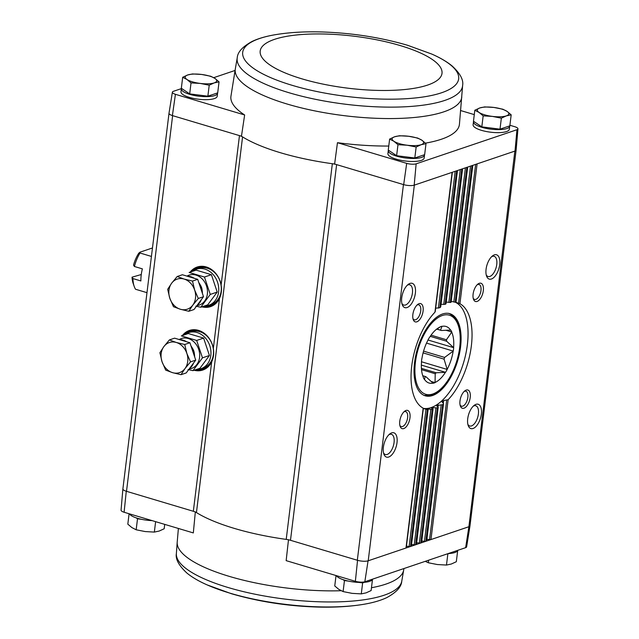 <?xml version="1.0" encoding="UTF-8"?>
<svg xmlns="http://www.w3.org/2000/svg" width="639" height="639" viewBox="0 0 639 639"><rect width="100%" height="100%" fill="white"/><g stroke="black" fill="none" stroke-linecap="round" stroke-linejoin="round"><path stroke-width="0.96" d="M124.102 512.254L126.274 491.247A7.94 2.268 -173 0 1 122.88 488.931L121.051 510.162A7.165 2.045 7 0 0 124.102 512.254L193.321 532.918L195.334 511.871M388.768 146.043A115.108 32.885 7 0 1 337.464 142.697L406.684 163.368L403.68 184.647L336.617 164.622A9.521 2.724 7 0 0 332.344 163.72A115.883 33.108 7 0 0 334.62 164.023L336.617 164.622L290.489 540.29A9.521 2.724 7 0 0 286.216 539.388A115.883 33.108 7 0 1 196.445 512.574A9.521 2.724 7 0 0 193.337 511.28L126.274 491.247M288.493 539.691L286.152 560.643L355.364 581.314A7.165 2.045 7 0 0 364.829 581.778L368.064 560.842A7.94 2.268 -173 0 1 357.552 560.315L355.364 581.314M290.489 540.29L357.552 560.315M424.528 154.702A18.251 5.216 -173 0 1 424.52 155.045L424.152 158.065A18.251 5.216 -173 0 1 414.447 161.443A18.251 5.216 -173 0 1 396.236 159.159A18.251 5.216 -173 0 1 387.913 153.616L388.288 150.596A18.251 5.216 -173 0 1 388.408 150.157M509.722 125.875A18.251 5.216 -173 0 1 509.714 126.218L509.347 129.238A18.251 5.216 -173 0 1 499.634 132.616A18.251 5.216 -173 0 1 481.431 130.332A18.251 5.216 -173 0 1 473.108 124.789L473.475 121.769A18.251 5.216 -173 0 1 473.603 121.33M460.615 110.539L474.282 114.621M509.906 125.26L514.898 126.746A7.165 2.045 7 0 1 517.949 128.838L516.12 150.069A7.94 2.268 7 0 1 515.018 151.052L477.093 163.888L459.92 303.733L455.982 302.335L472.804 165.341M425.454 143.136A115.108 32.885 7 0 0 459.441 124.214L462.636 85.354C463.626 79.819 460.112 73.349 452.085 65.937C446.853 61.663 440.079 57.702 431.764 54.059L407.562 45.273C380.365 37.35 351.698 32.909 321.561 31.95C304.523 31.455 288.932 32.397 274.786 34.786L274.786 34.786A108.79 31.079 7 0 0 272.342 78.341A108.79 31.079 7 0 0 423.593 96.912A108.79 31.079 7 0 0 431.764 54.059M406.684 163.368A7.165 2.045 7 0 0 416.149 163.832L516.959 129.725A7.165 2.045 7 0 0 517.949 128.838M337.464 142.697L334.62 164.023M241.462 136.203A115.883 33.108 7 0 0 242.572 136.906A9.521 2.724 7 0 0 239.465 135.612L241.462 136.203L244.641 114.972L175.421 94.308L172.394 115.579L239.465 135.612L221.118 284.994C221.917 289.922 221.366 294.419 219.465 298.477A20.895 17.213 71.3 0 1 216.389 302.902A20.895 17.213 71.3 0 1 201.916 306.84M182.682 77.271L181.332 88.27L189.679 93.893L207.867 96.193L217.699 92.863L219.049 81.864L214.209 82.902L209.217 85.195L200.199 83.421L191.029 82.894L186.931 79.46L182.682 77.271L187.682 74.979L192.523 73.94L201.692 74.467L210.702 76.241L214.96 78.429L219.049 81.864M389.63 139.07L388.272 150.069L396.619 155.7L414.807 157.993L424.647 154.662L425.997 143.663L421.157 144.702L416.157 146.994L407.139 145.221L397.977 144.694L393.88 141.259L389.63 139.07L394.622 136.778L399.463 135.74L408.633 136.267L417.65 138.04L421.9 140.229L425.997 143.663M474.817 110.243L473.467 121.242L481.814 126.865L500.002 129.166L509.834 125.835L511.184 114.836L506.344 115.875L501.351 118.167L492.334 116.394L483.164 115.867L479.066 112.432L474.817 110.243L479.817 107.951L484.658 106.913L493.827 107.44L502.837 109.213L507.094 111.402L511.184 114.836M514.866 151.108L468.89 526.72L465.639 547.671A7.165 2.045 7 0 0 466.622 546.824L469.992 525.785A7.94 2.268 7 0 0 470 525.681M465.639 547.671L364.829 581.778M468.89 526.72A7.94 2.268 7 0 0 469.992 525.785A7.94 2.268 7 0 1 468.746 526.776L368.064 560.842M403.449 184.583L357.321 560.251A7.94 2.268 7 0 0 368.216 560.786L414.344 185.118L456.645 170.805L439.84 307.71L435.662 308.214M169 113.319L122.888 488.907A7.94 2.268 -173 0 1 122.896 488.827M122.888 488.907A7.94 2.268 7 0 0 126.506 491.319L172.626 115.651A7.94 2.268 7 0 1 172.394 115.579A7.94 2.268 -173 0 1 169.008 113.215L172.378 92.176A7.165 2.045 7 0 0 175.421 94.308M182.387 335.531A20.895 17.213 71.3 0 1 196.269 329.868A20.895 17.213 71.3 0 1 213.33 348.407C214.137 353.343 213.578 357.832 211.677 361.89A20.895 17.213 71.3 0 1 208.602 366.323A20.895 17.213 71.3 0 1 194.136 370.253M190.166 272.118A20.895 17.213 71.3 0 1 204.057 266.455A20.895 17.213 71.3 0 1 221.118 284.994M491.407 279.019A12.7 6.214 106.6 0 0 499.842 263.076A12.7 6.214 106.6 0 0 492.557 255.872A12.7 6.214 106.6 0 0 486.543 276.016A12.7 6.214 106.6 0 0 491.407 279.019M477.109 301.432A9.521 4.657 106.6 0 0 483.427 289.475A9.521 4.657 106.6 0 0 477.972 284.067A9.521 4.657 106.6 0 0 473.459 299.18A9.521 4.657 106.6 0 0 477.109 301.432M473.052 428.497A12.7 6.214 106.6 0 0 481.486 412.554A12.7 6.214 106.6 0 0 474.202 405.342A12.7 6.214 106.6 0 0 468.187 425.494A12.7 6.214 106.6 0 0 473.052 428.497M463.994 408.201A9.521 4.657 106.6 0 0 470.32 396.244A9.521 4.657 106.6 0 0 464.857 390.836A9.521 4.657 106.6 0 0 460.344 405.941A9.521 4.657 106.6 0 0 463.994 408.201M441.94 401.58L442.092 402.003L443.682 400.549L448.139 399.71A55.561 27.181 106.6 0 0 471.358 345.859A55.561 27.181 106.6 0 0 459.92 303.733M436.557 405.581L442.627 404.655A55.561 27.181 106.6 0 0 443.25 404.183L426.437 541.089A1.59 0.455 7 0 0 426.692 540.882L443.53 403.76M431.605 407.762L431.533 408.193L433.01 407.698L437.332 407.874A55.561 27.181 106.6 0 0 437.931 407.586L421.333 542.815A1.59 0.455 7 0 0 421.58 542.615L438.194 407.315M426.365 408.776L432.236 409.519A55.561 27.181 106.6 0 0 432.811 409.407L416.221 544.548A1.59 0.455 7 0 0 416.468 544.34L433.05 409.248M423.345 408.489L427.331 409.567A55.561 27.181 106.6 0 0 427.882 409.647L411.109 546.273A1.59 0.455 7 0 0 411.356 546.073L428.106 409.631M388.712 457.029A12.7 6.214 106.6 0 0 397.146 441.086A12.7 6.214 106.6 0 0 389.87 433.881A12.7 6.214 106.6 0 0 383.847 454.025A12.7 6.214 106.6 0 0 388.712 457.029M403.752 428.585A9.521 4.657 106.6 0 0 410.078 416.628A9.521 4.657 106.6 0 0 404.623 411.22A9.521 4.657 106.6 0 0 400.11 426.325A9.521 4.657 106.6 0 0 403.752 428.585M407.067 307.559A12.7 6.214 106.6 0 0 415.502 291.616A12.7 6.214 106.6 0 0 408.217 284.411A12.7 6.214 106.6 0 0 402.203 304.555A12.7 6.214 106.6 0 0 407.067 307.559M416.868 321.816A9.521 4.657 106.6 0 0 423.194 309.859A9.521 4.657 106.6 0 0 417.73 304.452A9.521 4.657 106.6 0 0 413.217 319.564A9.521 4.657 106.6 0 0 416.868 321.816M435.095 311.153L434.951 312.183A55.561 27.181 106.6 0 0 411.724 366.035A55.561 27.181 106.6 0 0 423.162 408.161L423.17 408.297M217.587 92.903A18.251 5.216 -173 0 1 217.579 93.246L217.212 96.265A18.251 5.216 -173 0 1 207.499 99.644A18.251 5.216 -173 0 1 189.296 97.36A18.251 5.216 -173 0 1 180.973 91.816L181.34 88.797A18.251 5.216 -173 0 1 181.468 88.358M461.789 96.92A114.109 32.597 7 0 1 338.438 114.908A114.109 32.597 7 0 1 235.288 69.108L230.959 96.162A115.108 32.885 7 0 0 244.641 114.972M235.072 70.45L213.738 77.67M181.372 88.621L173.361 91.329A7.165 2.045 7 0 0 172.378 92.176M403.68 184.647A7.94 2.268 -173 0 0 414.192 185.174L414.344 185.118M414.192 185.174L416.149 163.832M477.093 163.888L456.645 170.805M516.959 129.725L515.018 151.052M440.567 306.472L440.455 307.239A55.561 27.181 106.6 0 0 439.84 307.71M445.838 303.485L445.75 304.02A55.561 27.181 106.6 0 0 445.151 304.308L441.038 304.332M450.91 302.071L450.854 302.375A55.561 27.181 106.6 0 0 450.279 302.487L446.214 302.063M455.783 302.255L455.759 302.327A55.561 27.181 106.6 0 0 455.208 302.247L451.198 301.368M423.162 408.161L405.997 548.006A1.59 0.455 7 0 0 406.244 547.799L423.369 408.305M406.444 546.185L409.12 546.529A1.59 0.455 7 0 0 410.518 546.473L427.331 409.567M426.548 408.912L427.914 409.519M411.556 544.46L414.232 544.795A1.59 0.455 7 0 0 415.63 544.747L432.236 409.519M431.533 408.193L432.875 409.04M416.668 542.727L419.344 543.062A1.59 0.455 7 0 0 420.742 543.014L437.332 407.874M436.709 405.909L438.027 406.995M421.78 541.001L424.456 541.337A1.59 0.455 7 0 0 425.854 541.281L442.627 404.655M442.092 402.003L443.37 403.353M426.884 539.268L429.568 539.604A1.59 0.455 7 0 0 430.966 539.556L448.139 399.71M196.445 512.574L242.572 136.906A115.883 33.108 7 0 0 332.344 163.72L286.216 539.388M460.088 405.006A7.804 3.818 106.6 0 0 461.438 406.188A7.804 3.818 106.6 0 0 462.764 406.132A7.804 3.818 106.6 0 0 467.652 398.544A7.804 3.818 106.6 0 0 465.903 391.228A7.804 3.818 106.6 0 0 464.13 391.475M412.962 318.621A7.804 3.818 106.6 0 0 414.304 319.804A7.804 3.818 106.6 0 0 415.63 319.748A7.804 3.818 106.6 0 0 420.518 312.159A7.804 3.818 106.6 0 0 418.777 304.843A7.804 3.818 106.6 0 0 417.003 305.099M467.86 424.328A10.551 5.16 106.6 0 0 469.721 425.989A10.551 5.16 106.6 0 0 471.51 425.917A10.551 5.16 106.6 0 0 478.116 415.654A10.551 5.16 106.6 0 0 475.759 405.765A10.551 5.16 106.6 0 0 473.299 406.14M401.883 303.389A10.551 5.16 106.6 0 0 403.736 305.051A10.551 5.16 106.6 0 0 405.525 304.979A10.551 5.16 106.6 0 0 412.139 294.723A10.551 5.16 106.6 0 0 409.775 284.834A10.551 5.16 106.6 0 0 407.315 285.202M399.854 425.39A7.804 3.818 106.6 0 0 401.196 426.572A7.804 3.818 106.6 0 0 402.522 426.517A7.804 3.818 106.6 0 0 407.41 418.928A7.804 3.818 106.6 0 0 405.661 411.612A7.804 3.818 106.6 0 0 403.888 411.859M473.203 298.237A7.804 3.818 106.6 0 0 474.545 299.419A7.804 3.818 106.6 0 0 475.871 299.364A7.804 3.818 106.6 0 0 480.76 291.775A7.804 3.818 106.6 0 0 479.018 284.459A7.804 3.818 106.6 0 0 477.237 284.714M383.528 452.867A10.551 5.16 106.6 0 0 385.381 454.529A10.551 5.16 106.6 0 0 387.17 454.449A10.551 5.16 106.6 0 0 393.784 444.193A10.551 5.16 106.6 0 0 391.419 434.304A10.551 5.16 106.6 0 0 388.959 434.672M486.215 274.858A10.551 5.16 106.6 0 0 488.076 276.511A10.551 5.16 106.6 0 0 489.857 276.439A10.551 5.16 106.6 0 0 496.471 266.183A10.551 5.16 106.6 0 0 494.115 256.295A10.551 5.16 106.6 0 0 491.647 256.662M423.361 408.385A55.561 27.181 106.6 0 0 431.077 407.602A55.561 27.181 106.6 0 0 465.432 355.643A55.561 27.181 106.6 0 0 455.407 302.271M432.555 395.525A42.861 20.967 106.6 0 0 459.417 353.854A42.861 20.967 106.6 0 0 449.824 313.693A42.861 20.967 106.6 0 0 417.467 348.758A42.861 20.967 106.6 0 0 425.302 395.829A42.861 20.967 106.6 0 0 432.555 395.525M217.579 93.246A18.251 5.216 -173 0 1 207.875 96.617A18.251 5.216 -173 0 1 189.663 94.332A18.251 5.216 -173 0 1 181.34 88.797M424.52 155.045A18.251 5.216 -173 0 1 414.815 158.424A18.251 5.216 -173 0 1 396.603 156.14A18.251 5.216 -173 0 1 388.288 150.596M509.714 126.218A18.251 5.216 -173 0 1 500.01 129.589A18.251 5.216 -173 0 1 481.798 127.305A18.251 5.216 -173 0 1 473.475 121.769M481.814 126.865L483.164 115.867M500.002 129.166L501.351 118.167M479.817 107.951A15.871 4.537 -173 0 1 493.827 107.44A15.871 4.537 -173 0 1 507.094 111.402A15.871 4.537 -173 0 1 506.344 115.875A15.871 4.537 -173 0 1 492.334 116.394A15.871 4.537 -173 0 1 479.066 112.432A15.871 4.537 -173 0 1 479.817 107.951M396.619 155.7L397.977 144.694M414.807 157.993L416.157 146.994M394.622 136.778A15.871 4.537 -173 0 1 408.633 136.267A15.871 4.537 -173 0 1 421.9 140.229A15.871 4.537 -173 0 1 421.157 144.702A15.871 4.537 -173 0 1 407.139 145.221A15.871 4.537 -173 0 1 393.88 141.259A15.871 4.537 -173 0 1 394.622 136.778M189.679 93.893L191.029 82.894M207.867 96.193L209.217 85.195M187.682 74.979A15.871 4.537 -173 0 1 201.692 74.467A15.871 4.537 -173 0 1 214.96 78.429A15.871 4.537 -173 0 1 214.209 82.902A15.871 4.537 -173 0 1 200.199 83.421A15.871 4.537 -173 0 1 186.931 79.46A15.871 4.537 -173 0 1 187.682 74.979M343.047 579.645L344.453 580.587L348.279 581.075M358.775 582.401L362.64 582.888L364.326 582.313M336.473 575.667A18.251 5.216 7 0 0 355.236 582.153A18.251 5.216 7 0 0 372.433 579.206M136.107 517.838L137.513 518.788L141.331 519.267M129.525 513.868A18.251 5.216 7 0 0 152.09 520.609M447.052 553.957L449.513 553.486M448.211 553.566A18.251 5.216 7 0 0 457.628 550.379M447.827 554.061L446.477 565.06L437.308 564.533L428.298 562.759L425.262 561.33M428.609 560.203L428.298 562.759M457.668 550.73L456.318 561.729L451.318 564.021L446.477 565.06M155.62 521.664L154.342 532.087L145.173 531.56L136.163 529.787L131.906 527.598L127.816 524.164L129.094 513.74M137.513 518.788L136.163 529.787M164.718 524.379L164.183 528.757L159.183 531.049L154.342 532.087M344.453 580.587L343.103 591.586L338.854 589.398L334.756 585.963L336.034 575.539M372.473 579.557L371.123 590.556L366.131 592.848L361.283 593.887L352.121 593.359L343.103 591.586M362.64 582.888L361.283 593.887M141.275 274.53L132.049 277.174L132.936 278.564L140.892 280.944A25.72 12.58 -73.4 0 1 142.377 268.859L134.414 266.487L133.527 265.097A22.541 11.031 106.6 0 1 138.783 253.188L139.997 252.173L140.005 253.02L151.427 256.431M132.936 278.564A25.72 12.58 106.6 0 0 134.19 286.376A25.72 12.58 106.6 0 0 135.548 289.259L146.978 292.67M140.005 253.02A25.72 12.58 106.6 0 0 134.414 266.487M132.049 277.174A22.541 11.031 106.6 0 0 133.128 283.317L134.19 286.376M422.778 375.74L425.254 376.475L424.408 379.47A29.682 14.521 -73.4 0 1 423.337 377.513L423.369 377.282A29.53 14.449 106.6 0 1 422.802 375.86A29.53 14.449 106.6 0 1 421.524 361.978L421.452 361.85A29.682 14.521 -73.4 0 1 421.868 358.431L421.98 358.231A29.53 14.449 106.6 0 1 427.906 340.299L427.938 340.076A29.682 14.521 -73.4 0 1 429.6 337.192L429.727 337.152A29.53 14.449 106.6 0 1 436.788 329.021A29.53 14.449 106.6 0 1 439.944 327.096L440.055 326.904A29.682 14.521 -73.4 0 1 441.988 326.249L440.567 330.147L436.932 329.061M439.944 327.096L436.205 329.556M436.82 329.141L441.381 330.499A24.45 11.957 106.6 0 0 440.567 330.147M441.381 330.499L450.719 330.043A29.682 14.521 -73.4 0 1 451.789 332L446.437 339.764L431.053 335.171M445.822 330.219L451.789 332M430.247 336.346L446.613 341.234A24.45 11.957 106.6 0 0 446.437 339.764M446.613 341.234L453.674 347.664A29.682 14.521 -73.4 0 1 453.259 351.091L444.624 357.425L423.569 351.138M427.978 339.988L453.674 347.664M426.532 343.111L453.259 351.091M423.098 352.88L444.057 359.142A24.45 11.957 106.6 0 0 444.624 357.425M444.057 359.142L447.188 369.438A29.682 14.521 -73.4 0 1 445.527 372.321L436.189 372.777L421.421 368.368M421.46 361.754L447.188 369.438M421.357 365.101L445.527 372.321M421.516 369.654L435.207 373.743A24.45 11.957 106.6 0 0 436.189 372.777M435.207 373.743L435.071 382.617A29.682 14.521 -73.4 0 1 433.138 383.264L426.069 376.834A24.45 11.957 106.6 0 1 425.254 376.475M431.029 381.411L435.071 382.617M447.22 369.214A29.53 14.449 106.6 0 0 453.147 351.282M435.183 382.426A29.53 14.449 106.6 0 0 445.399 372.369M424.536 379.43A29.53 14.449 106.6 0 0 433.066 383.136M450.591 330.091A29.53 14.449 106.6 0 0 442.06 326.377M453.602 347.536A29.53 14.449 106.6 0 0 451.757 332.232M152.473 247.956L139.997 252.173M204.504 305.969A19.05 15.695 -108.7 0 0 208.785 305.274A19.05 15.695 -108.7 0 0 217.548 282.198A19.05 15.695 -108.7 0 0 196.572 269.187A19.05 15.695 -108.7 0 0 192.754 271.24M208.785 305.274L211.341 304.412A19.05 15.695 -108.7 0 0 220.104 281.336A19.05 15.695 -108.7 0 0 199.128 268.324L196.572 269.187M188.793 311.281L194 309.524L203.514 296.712L197.707 279.323L182.387 274.746L177.187 276.511L184.08 279.051L192.507 281.08L194.647 290.034L198.306 298.469L192.794 305.13L188.793 311.281L180.374 309.252L173.481 306.704L169.814 298.269L167.674 289.323L171.667 283.173L177.187 276.511M187.371 276.24A15.871 13.084 71.3 0 1 190.901 276.743A15.871 13.084 71.3 0 1 194.296 278.3M198.777 282.526A15.871 13.084 71.3 0 1 202.435 293.501M201.381 299.579A15.871 13.084 71.3 0 1 197.116 305.322M197.707 279.323L192.507 281.08M203.514 296.712L198.306 298.469M192.794 305.13A15.871 13.084 71.3 0 1 180.374 309.252A15.871 13.084 71.3 0 1 169.814 298.269A15.871 13.084 71.3 0 1 171.667 283.173A15.871 13.084 71.3 0 1 184.08 279.051A15.871 13.084 71.3 0 1 194.647 290.034A15.871 13.084 71.3 0 1 192.794 305.13M186.995 276.128A15.791 13.012 71.3 0 1 206.493 285.968A15.791 13.012 71.3 0 1 196.924 305.586M200.247 284.882A9.521 7.852 71.3 0 1 202.172 290.569M195.814 306.153L200.75 307.239L210.263 294.427L204.456 277.038L189.136 272.462L196.085 270.113L211.405 274.69L204.456 277.038M211.405 274.69L217.212 292.071L207.699 304.883L200.75 307.239M217.212 292.071L210.263 294.427M196.716 369.382A19.05 15.695 -108.7 0 0 200.997 368.695A19.05 15.695 -108.7 0 0 209.76 345.619A19.05 15.695 -108.7 0 0 188.785 332.607A19.05 15.695 -108.7 0 0 184.967 334.66M200.997 368.695L203.553 367.832A19.05 15.695 -108.7 0 0 212.316 344.756A19.05 15.695 -108.7 0 0 191.341 331.745L188.785 332.607M181.013 374.694L186.213 372.936L195.726 360.124L189.919 342.736L174.599 338.167L169.399 339.924L176.3 342.472L184.719 344.501L186.86 353.447L190.526 361.882L185.006 368.551L181.013 374.694L172.586 372.665L165.693 370.125L162.026 361.69L159.886 352.736L163.88 346.586L169.399 339.924M179.583 339.652A15.871 13.084 71.3 0 1 183.113 340.164A15.871 13.084 71.3 0 1 186.508 341.721M190.989 345.939A15.871 13.084 71.3 0 1 194.655 356.913M193.593 363A15.871 13.084 71.3 0 1 189.328 368.743M189.919 342.736L184.719 344.501M195.726 360.124L190.526 361.882M185.006 368.551A15.871 13.084 71.3 0 1 172.586 372.665A15.871 13.084 71.3 0 1 162.026 361.69A15.871 13.084 71.3 0 1 163.88 346.586A15.871 13.084 71.3 0 1 176.3 342.472A15.871 13.084 71.3 0 1 186.86 353.447A15.871 13.084 71.3 0 1 185.006 368.551M179.216 339.541A15.791 13.012 71.3 0 1 198.705 349.389A15.791 13.012 71.3 0 1 189.136 368.999M192.467 348.303A9.521 7.852 71.3 0 1 194.392 353.99M188.026 369.566L192.962 370.652L202.475 357.84L196.668 340.451L181.348 335.882L188.297 333.526L203.617 338.103L196.668 340.451M203.617 338.103L209.424 355.492L199.911 368.304L192.962 370.652M209.424 355.492L202.475 357.84M211.677 361.89L193.337 511.28M219.465 298.477L213.33 348.407M452.116 172.338L434.951 312.183M457.228 170.605L440.455 307.239M461.757 169.079L445.151 304.308M462.34 168.88L445.75 304.02M466.869 167.346L450.279 302.487M467.452 167.146L450.854 302.375M471.981 165.621L455.208 302.247M472.564 165.421L455.759 302.327M455.192 171.3L438.386 308.142M425.973 409.24L409.12 546.529M427.962 408.872L427.89 409.503M460.304 169.567L443.738 304.499M430.854 409.423L414.232 544.795M433.01 407.698L432.843 409.024M465.416 167.841L448.882 302.455M435.926 408.009L419.344 543.062M438.242 404.958L437.995 406.971M470.528 166.108L453.842 301.983M441.19 405.022L424.456 541.337M443.682 400.549L443.346 403.321M475.64 164.383L458.594 303.198M446.661 400.341L429.568 539.604M208.753 366.163A20.68 17.037 71.3 0 1 194.911 369.997M183.161 335.267A20.68 17.037 71.3 0 1 196.485 329.908M183.409 335.187A20.64 17.005 71.3 0 1 190.071 330.499A20.64 17.005 71.3 0 1 193.186 329.82M206.181 368.232A20.64 17.005 71.3 0 1 203.298 369.59A20.64 17.005 71.3 0 1 195.159 369.909M183.832 335.044A20.64 17.005 71.3 0 1 190.278 330.427M203.506 369.518A20.64 17.005 71.3 0 1 195.582 369.765M185.765 334.085A20.001 16.478 71.3 0 1 199.264 330.619M210.535 363.911A20.001 16.478 71.3 0 1 197.699 369.35M216.541 302.75A20.68 17.037 71.3 0 1 202.699 306.576M190.941 271.855A20.68 17.037 71.3 0 1 204.272 266.487M191.197 271.767A20.64 17.005 71.3 0 1 197.858 267.078A20.64 17.005 71.3 0 1 200.973 266.407M213.969 304.819A20.64 17.005 71.3 0 1 211.086 306.177A20.64 17.005 71.3 0 1 202.946 306.496M191.612 271.623A20.64 17.005 71.3 0 1 198.066 267.006M211.293 306.105A20.64 17.005 71.3 0 1 203.37 306.353M193.553 270.664A20.001 16.478 71.3 0 1 207.052 267.198M218.322 300.498A20.001 16.478 71.3 0 1 205.486 305.937M235.288 69.108L237.261 57.678A113.55 32.437 7 0 0 345.923 104.285A113.55 32.437 7 0 0 462.636 85.354M400.246 45.577A91.593 26.167 7 0 0 260.225 50.729A91.593 26.167 7 0 0 392.801 90.323A91.593 26.167 7 0 0 400.246 45.577M403.928 568.55L403.712 569.892A114.109 32.597 -173 0 1 371.467 587.736M341.114 590.724A114.109 32.597 -173 0 1 229.265 576.37A114.109 32.597 -173 0 1 177.211 542.08L178.385 528.461M403.712 569.892L401.739 581.322A113.55 32.437 -173 0 1 228.179 587.537A113.55 32.437 -173 0 1 176.364 553.646L176.364 553.646C175.374 559.181 178.888 565.651 186.915 573.063C192.147 577.336 198.921 581.298 207.236 584.941L231.438 593.727C258.635 601.65 287.302 606.091 317.439 607.05C334.477 607.545 350.068 606.603 364.214 604.214L364.214 604.214A108.79 31.079 -173 0 1 229.944 593.152A108.79 31.079 -173 0 1 207.236 584.941M432.747 394.015A41.271 20.192 106.6 0 0 459.153 328.638A41.271 20.192 106.6 0 0 420.789 341.617A41.271 20.192 106.6 0 0 432.747 394.015M452.356 172.258L435.239 311.632M457.468 170.525L440.726 306.84M462.58 168.8L446.006 303.773M467.692 167.067L451.094 302.247M516.104 150.173L469.992 525.761M190.071 330.499L196.692 329.932M203.298 369.59L208.905 366.011M197.858 267.078L204.48 266.519M211.086 306.177L216.685 302.598M237.261 57.678C237.636 52.071 242.612 46.639 252.197 41.391C258.308 38.516 265.84 36.311 274.786 34.786M177.211 542.08L176.364 553.646M401.739 581.322C401.364 586.929 396.388 592.361 386.803 597.609C380.692 600.484 373.16 602.689 364.214 604.214M448.498 313.294C457.428 317.032 461.358 327.24 460.28 343.926C459.257 355.42 456.014 366.243 450.551 376.395C445.024 386.315 438.809 392.562 431.924 395.126L423.969 395.429"/></g></svg>
